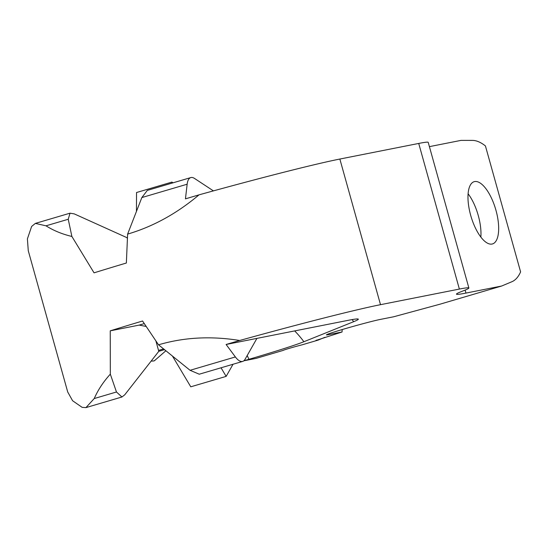 <?xml version="1.0" encoding="UTF-8"?>
<svg xmlns="http://www.w3.org/2000/svg" width="548" height="548" viewBox="0 0 548 548"><rect width="100%" height="100%" fill="white"/><g stroke="black" fill="none" stroke-linecap="round" stroke-linejoin="round"><path stroke-width="0.82" d="M165.886 350.768L154.358 360.776A59.718 1.987 -15.6 0 1 153.495 361.002L151.152 361.084M339.856 159.043L380.511 304.681L459.375 289.07L418.72 143.439L339.856 159.043A169.298 5.624 164.4 0 0 199.02 194.848C176.826 213.556 153.022 226.639 127.616 234.106L126.362 263.019A169.298 5.624 164.4 0 0 94.051 272.842L71.877 236.455L68.24 219.262L70.014 213.179L74.254 213.884L127.437 237.887M68.24 219.262L45.998 225.817C53.581 230.605 62.205 234.154 71.877 236.455M45.998 225.817L35.367 223.392L31.633 226.447L27.4 238.866L28.27 250.744M94.229 398.547C98.044 389.861 103.414 381.737 110.326 374.161L116.471 391.991L94.229 398.547L85.94 407.609L82.145 407.356L72.603 400.752L67.705 391.971M110.326 374.161L110.244 330.834L139.199 325.101L146.179 326.45M380.511 304.681A169.298 5.624 164.4 0 0 239.681 340.479C210.973 335.862 183.923 337.308 158.523 344.815L142.555 321.012A169.298 5.624 164.4 0 0 110.244 330.834M418.72 143.439A115.457 3.836 -15.6 0 1 428.214 142.364L468.876 287.995A115.457 3.836 -15.6 0 1 462.67 291.077A115.457 3.836 164.4 0 0 456.463 294.16A115.457 3.836 164.4 0 0 465.958 293.084L501.632 286.029L511.859 281.741A73.651 29.147 -106.4 0 0 520.6 271.883L485.432 145.939A73.651 29.147 73.6 0 0 472.397 140.398L460.971 140.391L429.406 146.638M459.375 289.07A115.457 3.836 -15.6 0 1 468.876 287.995M492.042 244.045A32.448 12.844 73.6 0 0 492.494 243.935A32.448 12.844 73.6 0 0 495.803 209.747A32.448 12.844 73.6 0 0 474.595 181.58A32.448 12.844 73.6 0 0 474.15 181.689A32.448 12.844 73.6 0 0 470.842 215.878A32.448 12.844 73.6 0 0 492.042 244.045M213.425 190.882L194.519 178.443A19.906 7.878 73.6 0 0 190.786 177.586A19.906 7.878 73.6 0 0 187.149 184.217L185.45 198.849L199.02 194.848M501.632 286.029L439.708 304.277L393.615 316.792L380.394 319.409A29.263 0.973 164.4 0 0 348.658 327.677A29.263 0.973 164.4 0 0 326.43 334.876A29.263 0.973 164.4 0 0 328.841 334.602L328.629 333.855M342.199 329.56A26.968 10.672 73.6 0 0 342.062 331.985L328.841 334.602M239.681 340.479L226.112 344.48L348.254 320.313A122.478 4.069 -15.6 0 1 358.303 319.121A122.478 4.069 -15.6 0 1 353.686 321.683L303.893 341.726A102.572 3.411 -15.6 0 1 248.956 359.303L243.86 360.803A99.531 3.309 -15.6 0 0 244.812 360.618L256.142 358.378L283.131 350.419A11.946 0.397 -15.6 0 1 289.981 348.144A11.946 0.397 -15.6 0 1 302.099 344.829L318.066 340.123L324.93 337.294M342.062 331.985L316.175 340.383A180.73 165.88 68.7 0 1 316.497 340.116M315.984 340.356L318.066 340.123M127.396 238.736L127.136 237.976M190.786 177.586L147.337 190.389L141.836 197.568L127.616 234.106M136.452 211.398L136.527 192.519L171.908 182.094L171.901 183.148M173.017 182.82L171.908 182.094M153.495 361.002L154.646 360.659M116.471 391.991L121.93 396.999L124.759 394.793L158.79 351.33L164.503 349.645M226.112 344.48L235.38 356.947A19.906 7.878 -106.4 0 0 242.702 361.406A19.906 7.878 -106.4 0 0 245.031 359.351L256.923 338.383M155.892 340.918L158.79 351.33M242.702 361.406L199.253 374.209L190.06 370.297L158.523 344.815M172.449 356.07L190.773 386.813L226.153 376.387L221.029 367.79M233.037 364.256L226.153 376.387M480.856 237.079A32.448 12.844 73.6 0 0 468.088 193.759M465.958 293.084L465.129 290.104M187.149 184.217L141.836 197.568M235.38 356.947L190.06 370.297M163.605 348.918L158.584 350.398M144.282 323.608L139.199 325.101M353.686 321.683A100.407 96.133 68.1 0 0 352.097 319.594M303.893 341.726A100.407 96.133 68.1 0 0 294.673 330.917M248.956 359.303A100.407 39.737 73.6 0 0 247.196 355.542M28.229 250.573L67.747 392.108M35.367 223.392L70.014 213.179M121.93 396.999L85.94 407.609"/></g></svg>
